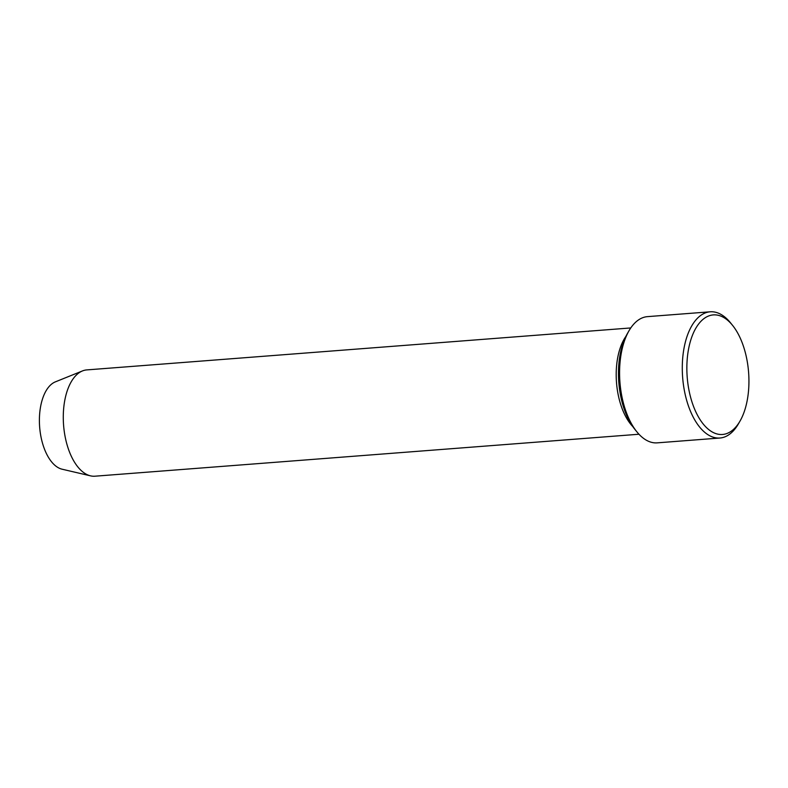 <?xml version="1.0" encoding="UTF-8"?>
<svg xmlns="http://www.w3.org/2000/svg" width="788" height="788" viewBox="0 0 788 788"><rect width="100%" height="100%" fill="white"/><g stroke="black" fill="none" stroke-linecap="round" stroke-linejoin="round"><path stroke-width="1.18" d="M719.917 438.02L657.212 442.856A63.296 32.505 -94.4 0 1 643.963 438.67A63.296 32.505 -94.4 0 1 636.852 431.804L634.823 429.283A59.967 30.791 -94.4 0 1 627.435 333.482L629.051 330.684A63.296 32.505 -94.4 0 1 647.48 316.638L710.185 311.802A63.296 32.505 85.6 0 0 682.329 364.578A63.296 32.505 85.6 0 0 706.669 433.833A63.296 32.505 85.6 0 0 719.917 438.02A63.296 32.505 85.6 0 0 738.346 423.974L739.962 421.176A59.967 30.791 85.6 0 0 732.574 325.375A59.967 30.791 85.6 0 0 689.017 346.789A59.967 30.791 85.6 0 0 709.958 430.514A59.967 30.791 85.6 0 0 739.962 421.176M630.774 327.946L86.769 369.907A53.298 27.373 85.6 0 0 82.445 370.941L55.357 381.865A44.374 22.783 85.6 0 0 39.4 421.55A44.374 22.783 85.6 0 0 56.49 466.565A44.374 22.783 85.6 0 0 62.094 469.205L90.541 475.853A53.298 27.373 85.6 0 0 94.964 476.198L638.97 434.237M82.445 370.941A53.298 27.373 85.6 0 0 63.286 418.605A53.298 27.373 85.6 0 0 83.804 472.672A53.298 27.373 85.6 0 0 90.541 475.853M625.82 336.506A53.298 27.373 85.6 0 0 632.764 426.544M636.852 431.804A63.296 32.505 -94.4 0 1 629.051 330.684M732.574 325.375L730.545 322.853A63.296 32.505 85.6 0 0 710.185 311.802"/></g></svg>
